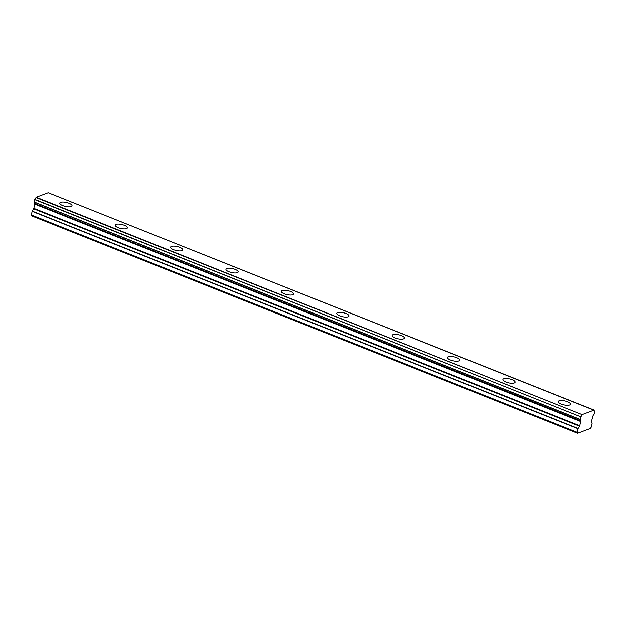 <?xml version="1.0" encoding="UTF-8"?>
<svg xmlns="http://www.w3.org/2000/svg" width="626" height="626" viewBox="0 0 626 626"><rect width="100%" height="100%" fill="white"/><g stroke="black" fill="none" stroke-linecap="round" stroke-linejoin="round"><path stroke-width="0.94" d="M69.04 203.247A6.26 2.034 12.5 0 0 59.799 203.067A6.26 2.034 12.5 0 0 62.788 205.594A6.26 2.034 12.5 0 0 72.029 205.774A6.26 2.034 12.5 0 0 69.04 203.247M567.5 401.751A6.26 2.034 12.5 0 0 558.259 401.571A6.26 2.034 12.5 0 0 561.248 404.099A6.26 2.034 12.5 0 0 570.489 404.279A6.26 2.034 12.5 0 0 567.5 401.751M512.115 379.692A6.26 2.034 12.5 0 0 502.874 379.512A6.26 2.034 12.5 0 0 505.863 382.04A6.26 2.034 12.5 0 0 515.104 382.228A6.26 2.034 12.5 0 0 512.115 379.692M456.73 357.642A6.26 2.034 12.5 0 0 447.488 357.454A6.26 2.034 12.5 0 0 450.477 359.989A6.26 2.034 12.5 0 0 459.719 360.169A6.26 2.034 12.5 0 0 456.73 357.642M401.344 335.583A6.26 2.034 12.5 0 0 392.103 335.403A6.26 2.034 12.5 0 0 395.092 337.93A6.26 2.034 12.5 0 0 404.333 338.11A6.26 2.034 12.5 0 0 401.344 335.583M345.959 313.524A6.26 2.034 12.5 0 0 336.718 313.344A6.26 2.034 12.5 0 0 339.715 315.872A6.26 2.034 12.5 0 0 348.948 316.06A6.26 2.034 12.5 0 0 345.959 313.524M290.574 291.473A6.26 2.034 12.5 0 0 281.332 291.286A6.26 2.034 12.5 0 0 284.329 293.821A6.26 2.034 12.5 0 0 293.563 294.001A6.26 2.034 12.5 0 0 290.574 291.473M235.188 269.415A6.26 2.034 12.5 0 0 225.955 269.235A6.26 2.034 12.5 0 0 228.944 271.762A6.26 2.034 12.5 0 0 238.177 271.942A6.26 2.034 12.5 0 0 235.188 269.415M179.803 247.356A6.26 2.034 12.5 0 0 170.569 247.176A6.26 2.034 12.5 0 0 173.559 249.704A6.26 2.034 12.5 0 0 182.792 249.884A6.26 2.034 12.5 0 0 179.803 247.356M124.417 225.305A6.26 2.034 12.5 0 0 115.184 225.117A6.26 2.034 12.5 0 0 118.173 227.653A6.26 2.034 12.5 0 0 127.414 227.833A6.26 2.034 12.5 0 0 124.417 225.305M48.257 192.753L594.207 410.312A2.05 0.861 -68.3 0 0 594.52 411.548A2.05 0.861 -68.3 0 0 594.661 411.579L594.058 414.31A2.05 0.869 -68.3 0 0 592.908 416.18L591.492 421.361L592.102 423.442L591.296 427.081L590.412 428.474L577.602 433.286L577.235 432.363L578.134 428.505L32.2 211.095L31.3 214.953L31.668 215.876L577.602 433.286M32.2 211.095L33.835 208.348L34.766 203.771L580.701 421.181L579.77 425.758L578.134 428.505M594.105 410.124L582.117 414.631L36.183 197.221L48.171 192.714L594.16 410.124M36.183 197.221L35.972 197.526A2.05 0.861 -68.3 0 1 34.821 199.397L34.195 202.128L580.122 419.53M34.766 203.771L580.607 420.805L34.68 203.536M34.485 202.237A2.05 0.869 -68.3 0 1 34.673 203.395M35.972 197.526L582.117 414.631M581.906 414.936A2.05 0.861 -68.3 0 1 580.756 416.806L34.821 199.397M34.704 199.592L580.756 416.806M580.638 417.002L580.106 419.397L34.172 201.987M34.195 202.128L580.106 419.397M580.145 419.537A2.05 0.869 -68.3 0 1 580.286 419.561A2.05 0.869 -68.3 0 1 580.607 420.805M31.3 214.953L577.235 432.363M34.774 204.139L580.709 421.556M32.106 211.314L578.041 428.724M33.655 208.794L579.59 426.204M579.77 425.758L33.835 208.348"/></g></svg>
